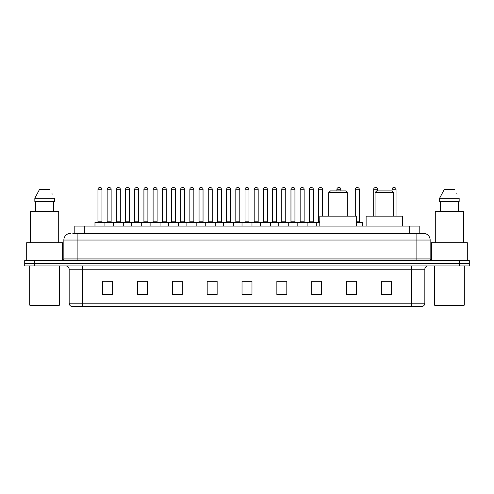 <?xml version="1.0" encoding="UTF-8"?>
<svg xmlns="http://www.w3.org/2000/svg" width="494" height="494" viewBox="0 0 494 494"><rect width="100%" height="100%" fill="white"/><g stroke="black" fill="none" stroke-linecap="round" stroke-linejoin="round"><path stroke-width="0.74" d="M74.804 233.396L74.804 226.098L419.196 226.098L419.196 233.396M72.964 233.396L421.191 233.396M72.809 233.396L77.126 233.396L77.126 240.035L63.85 240.035L63.85 258.942A1.661 1.661 0 0 1 62.195 260.604M70.488 233.396A6.638 6.638 0 0 0 63.85 240.035M430.151 240.035L416.874 240.035L416.874 233.396L423.512 233.396A6.638 6.638 0 0 1 430.151 240.035L430.151 258.942L431.805 260.604M34.654 260.604L24.7 260.604L24.7 263.259L34.654 263.259L24.7 263.259L24.7 265.914L34.654 265.914L34.654 263.259L459.346 263.259L34.654 263.259L34.654 260.604L459.346 260.604L459.346 263.259L469.3 263.259L459.346 263.259L459.346 265.914L34.654 265.914M469.3 260.604L469.3 263.259L469.3 260.604L459.346 260.604M422.284 306.391L411.57 306.391L411.57 303.205L424.84 303.205L424.84 269.23A3.316 3.316 0 0 1 428.156 265.914M422.185 306.391L71.55 306.391A3.316 3.316 0 0 1 69.16 303.205L69.16 269.23C68.962 267.217 67.857 266.112 65.844 265.914M391.328 294.48L391.328 281.209L381.374 281.209L381.374 294.48L391.328 294.48M356.489 294.48L356.489 281.209L346.535 281.209L346.535 294.48L356.489 294.48M321.656 294.48L321.656 281.209L311.702 281.209L311.702 294.48L321.656 294.48M286.816 294.48L286.816 281.209L276.862 281.209L276.862 294.48L286.816 294.48M112.626 294.48L112.626 281.209L102.672 281.209L102.672 294.48L112.626 294.48M147.465 294.48L147.465 281.209L137.511 281.209L137.511 294.48L147.465 294.48M182.298 294.48L182.298 281.209L172.344 281.209L172.344 294.48L182.298 294.48M217.138 294.48L217.138 281.209L207.184 281.209L207.184 294.48L217.138 294.48M251.977 294.48L251.977 281.209L242.023 281.209L242.023 294.48L251.977 294.48M469.3 265.914L469.3 263.259L469.3 265.914L459.346 265.914M318.037 281.277L313.82 281.277M354.797 281.277L349.987 281.277M216.94 281.277L212.729 281.277M207.752 281.277L217.138 281.277M180.18 281.277L175.963 281.277M143.414 281.277L139.203 281.277M106.655 281.277L111.632 281.277M276.862 281.277L286.248 281.277M281.271 281.277L277.06 281.277M244.511 281.277L249.489 281.277M182.298 281.277L172.344 281.277M147.465 281.277L137.511 281.277M321.656 281.277L311.702 281.277M356.489 281.277L346.535 281.277M391.328 281.277L381.374 281.277M58.872 305.724L30.338 305.724L29.677 305.064L59.539 305.064L58.872 305.724M29.677 265.914L29.677 305.064M59.539 265.914L59.539 305.064M62.522 260.573L62.522 242.684L26.688 242.684L26.688 260.604M58.706 242.684L58.706 211.5L30.505 211.5L30.505 242.684M53.655 201.546L53.655 211.5L53.655 201.546M34.833 198.224L39.427 189.597L34.833 198.224L34.833 201.546L54.383 201.546L54.383 198.224L34.833 198.224M52.284 194.13L52.024 193.629M35.562 201.546L35.562 211.5M49.789 189.597L39.427 189.597M328.751 192.586L347.331 192.586L345.676 190.925L330.412 190.925L328.751 192.586L328.751 216.144M347.331 192.586L347.331 216.144M356.291 226.098L356.291 216.144L319.797 216.144L319.797 226.098M375.07 192.586L393.65 192.586L391.995 190.925L376.731 190.925L375.07 192.586L375.07 216.144M393.65 192.586L393.65 216.144M402.61 226.098L402.61 216.144L366.116 216.144L366.116 226.098M463.662 305.724L435.128 305.724L434.461 305.064L464.323 305.064L463.662 305.724M434.461 265.914L434.461 305.064M464.323 265.914L464.323 305.064M467.312 260.604L467.312 242.684L431.478 242.684L431.478 260.573M463.496 242.684L463.496 211.5L435.294 211.5L435.294 242.684M439.617 198.224L444.211 189.597L439.617 198.224L439.617 201.546L459.167 201.546L459.167 198.224L439.617 198.224M457.067 194.13L456.808 193.629M440.345 201.546L440.345 211.5M458.438 211.5L458.438 201.546M454.573 189.597L444.211 189.597M319.797 222.448L94.972 222.448A0.333 0.333 0 0 1 95.305 222.115L104.598 222.115A0.333 0.333 0 0 1 104.926 222.448L104.926 226.098M99.621 187.609A1.661 1.661 0 0 0 97.96 189.27L97.96 221.781L101.943 221.781A0.333 0.333 0 0 0 102.27 222.115A0.333 0.333 0 0 1 101.943 221.781L101.943 189.27A1.661 1.661 0 0 0 100.282 187.609L99.621 187.609L100.282 187.609A1.661 1.661 0 0 1 101.943 189.27L97.96 189.27A1.661 1.661 0 0 1 99.621 187.609L100.282 187.609M97.96 221.781A0.333 0.333 0 0 1 97.627 222.115A0.333 0.333 0 0 0 97.96 221.781M104.598 222.115L95.305 222.115A0.333 0.333 0 0 0 94.972 222.448L94.972 226.098M113.354 226.098L113.354 222.448A0.333 0.333 0 0 1 113.688 222.115L122.975 222.115A0.333 0.333 0 0 1 123.309 222.448L123.309 226.098M117.998 187.609A1.661 1.661 0 0 0 116.343 189.27L116.343 221.781L120.32 221.781A0.333 0.333 0 0 0 120.653 222.115A0.333 0.333 0 0 1 120.32 221.781L120.32 189.27A1.661 1.661 0 0 0 118.665 187.609L117.998 187.609L118.665 187.609A1.661 1.661 0 0 1 120.32 189.27L116.343 189.27A1.661 1.661 0 0 1 117.998 187.609L118.665 187.609M116.343 221.781A0.333 0.333 0 0 1 116.01 222.115A0.333 0.333 0 0 0 116.343 221.781M131.737 226.098L131.737 222.448A0.333 0.333 0 0 1 132.065 222.115L141.358 222.115A0.333 0.333 0 0 1 141.692 222.448L141.692 226.098M136.381 187.609A1.661 1.661 0 0 0 134.72 189.27L134.72 221.781L138.703 221.781A0.333 0.333 0 0 0 139.036 222.115A0.333 0.333 0 0 1 138.703 221.781L138.703 189.27A1.661 1.661 0 0 0 137.042 187.609L136.381 187.609L137.042 187.609A1.661 1.661 0 0 1 138.703 189.27L134.72 189.27A1.661 1.661 0 0 1 136.381 187.609L137.042 187.609M134.72 221.781A0.333 0.333 0 0 1 134.393 222.115A0.333 0.333 0 0 0 134.72 221.781M150.114 226.098L150.114 222.448A0.333 0.333 0 0 1 150.448 222.115L159.741 222.115A0.333 0.333 0 0 1 160.068 222.448L160.068 226.098M155.425 187.609L154.764 187.609L155.425 187.609A1.661 1.661 0 0 1 157.086 189.27L153.103 189.27A1.661 1.661 0 0 1 154.764 187.609L155.425 187.609A1.661 1.661 0 0 1 157.086 189.27L157.086 221.781A0.333 0.333 0 0 0 157.419 222.115L152.77 222.115A0.333 0.333 0 0 0 153.103 221.781A0.333 0.333 0 0 1 152.77 222.115M154.764 187.609A1.661 1.661 0 0 0 153.103 189.27L153.103 221.781L157.086 221.781A0.333 0.333 0 0 0 157.419 222.115M168.497 226.098L168.497 222.448A0.333 0.333 0 0 1 168.831 222.115L178.118 222.115A0.333 0.333 0 0 1 178.451 222.448L178.451 226.098M173.808 187.609L173.141 187.609L173.808 187.609A1.661 1.661 0 0 1 175.469 189.27L171.486 189.27A1.661 1.661 0 0 1 173.141 187.609L173.808 187.609A1.661 1.661 0 0 1 175.469 189.27L175.469 221.781A0.333 0.333 0 0 0 175.796 222.115L171.152 222.115A0.333 0.333 0 0 0 171.486 221.781A0.333 0.333 0 0 1 171.152 222.115M173.141 187.609A1.661 1.661 0 0 0 171.486 189.27L171.486 221.781L175.469 221.781A0.333 0.333 0 0 0 175.796 222.115M186.88 226.098L186.88 222.448A0.333 0.333 0 0 1 187.214 222.115L196.501 222.115A0.333 0.333 0 0 1 196.834 222.448L196.834 226.098M192.191 187.609L191.524 187.609L192.191 187.609A1.661 1.661 0 0 1 193.846 189.27L189.863 189.27A1.661 1.661 0 0 1 191.524 187.609L192.191 187.609A1.661 1.661 0 0 1 193.846 189.27L193.846 221.781A0.333 0.333 0 0 0 194.179 222.115L189.535 222.115A0.333 0.333 0 0 0 189.863 221.781A0.333 0.333 0 0 1 189.535 222.115M191.524 187.609A1.661 1.661 0 0 0 189.863 189.27L189.863 221.781L193.846 221.781A0.333 0.333 0 0 0 194.179 222.115M205.263 226.098L205.263 222.448A0.333 0.333 0 0 1 205.59 222.115L214.884 222.115A0.333 0.333 0 0 1 215.217 222.448L215.217 226.098M210.568 187.609L209.907 187.609L210.568 187.609A1.661 1.661 0 0 1 212.229 189.27L208.246 189.27A1.661 1.661 0 0 1 209.907 187.609L210.568 187.609A1.661 1.661 0 0 1 212.229 189.27L212.229 221.781A0.333 0.333 0 0 0 212.562 222.115L207.912 222.115A0.333 0.333 0 0 0 208.246 221.781A0.333 0.333 0 0 1 207.912 222.115M209.907 187.609A1.661 1.661 0 0 0 208.246 189.27L208.246 221.781L212.229 221.781A0.333 0.333 0 0 0 212.562 222.115M223.64 226.098L223.64 222.448A0.333 0.333 0 0 1 223.973 222.115L233.267 222.115A0.333 0.333 0 0 1 233.594 222.448L233.594 226.098M228.95 187.609L228.29 187.609L228.95 187.609A1.661 1.661 0 0 1 230.612 189.27L226.629 189.27A1.661 1.661 0 0 1 228.29 187.609L228.95 187.609A1.661 1.661 0 0 1 230.612 189.27L230.612 221.781A0.333 0.333 0 0 0 230.939 222.115L226.295 222.115A0.333 0.333 0 0 0 226.629 221.781A0.333 0.333 0 0 1 226.295 222.115M228.29 187.609A1.661 1.661 0 0 0 226.629 189.27L226.629 221.781L230.612 221.781A0.333 0.333 0 0 0 230.939 222.115M242.023 226.098L242.023 222.448A0.333 0.333 0 0 1 242.356 222.115L251.644 222.115A0.333 0.333 0 0 1 251.977 222.448L251.977 226.098M247.333 187.609L246.667 187.609L247.333 187.609A1.661 1.661 0 0 1 248.988 189.27L245.012 189.27A1.661 1.661 0 0 1 246.667 187.609L247.333 187.609A1.661 1.661 0 0 1 248.988 189.27L248.988 221.781A0.333 0.333 0 0 0 249.322 222.115L244.678 222.115A0.333 0.333 0 0 0 245.012 221.781A0.333 0.333 0 0 1 244.678 222.115M246.667 187.609A1.661 1.661 0 0 0 245.012 189.27L245.012 221.781L248.988 221.781A0.333 0.333 0 0 0 249.322 222.115M260.406 226.098L260.406 222.448A0.333 0.333 0 0 1 260.733 222.115L270.027 222.115A0.333 0.333 0 0 1 270.36 222.448L270.36 226.098M265.05 187.609A1.661 1.661 0 0 0 263.388 189.27L263.388 221.781L267.371 221.781A0.333 0.333 0 0 0 267.705 222.115A0.333 0.333 0 0 1 267.371 221.781L267.371 189.27A1.661 1.661 0 0 0 265.71 187.609L265.05 187.609L265.71 187.609A1.661 1.661 0 0 1 267.371 189.27L263.388 189.27A1.661 1.661 0 0 1 265.05 187.609L265.71 187.609M263.388 221.781A0.333 0.333 0 0 1 263.061 222.115A0.333 0.333 0 0 0 263.388 221.781M278.783 226.098L278.783 222.448A0.333 0.333 0 0 1 279.116 222.115L288.41 222.115A0.333 0.333 0 0 1 288.737 222.448L288.737 226.098M283.433 187.609A1.661 1.661 0 0 0 281.771 189.27L281.771 221.781L285.754 221.781A0.333 0.333 0 0 0 286.088 222.115A0.333 0.333 0 0 1 285.754 221.781L285.754 189.27A1.661 1.661 0 0 0 284.093 187.609L283.433 187.609L284.093 187.609A1.661 1.661 0 0 1 285.754 189.27L281.771 189.27A1.661 1.661 0 0 1 283.433 187.609L284.093 187.609M281.771 221.781A0.333 0.333 0 0 1 281.438 222.115A0.333 0.333 0 0 0 281.771 221.781M297.166 226.098L297.166 222.448A0.333 0.333 0 0 1 297.499 222.115L306.786 222.115A0.333 0.333 0 0 1 307.12 222.448L307.12 226.098M301.809 187.609A1.661 1.661 0 0 0 300.154 189.27L300.154 221.781L304.137 221.781A0.333 0.333 0 0 0 304.465 222.115A0.333 0.333 0 0 1 304.137 221.781L304.137 189.27A1.661 1.661 0 0 0 302.476 187.609L301.809 187.609L302.476 187.609A1.661 1.661 0 0 1 304.137 189.27L300.154 189.27A1.661 1.661 0 0 1 301.809 187.609L302.476 187.609M300.154 221.781A0.333 0.333 0 0 1 299.821 222.115A0.333 0.333 0 0 0 300.154 221.781M113.787 222.115L104.493 222.115M107.149 189.27A1.661 1.661 0 0 1 108.81 187.609L109.47 187.609A1.661 1.661 0 0 1 111.131 189.27L107.149 189.27L107.149 221.781A0.333 0.333 0 0 1 106.821 222.115M111.131 189.27L111.131 221.781A0.333 0.333 0 0 0 111.465 222.115M132.17 222.115L122.876 222.115M125.532 189.27A1.661 1.661 0 0 1 127.193 187.609L127.853 187.609A1.661 1.661 0 0 1 129.514 189.27L125.532 189.27L125.532 221.781A0.333 0.333 0 0 1 125.198 222.115M129.514 189.27L129.514 221.781A0.333 0.333 0 0 0 129.842 222.115M150.547 222.115L141.259 222.115M143.915 189.27A1.661 1.661 0 0 1 145.569 187.609L146.236 187.609A1.661 1.661 0 0 1 147.891 189.27L143.915 189.27L143.915 221.781A0.333 0.333 0 0 1 143.581 222.115M147.891 189.27L147.891 221.781A0.333 0.333 0 0 0 148.225 222.115M168.929 222.115L159.642 222.115M162.291 189.27A1.661 1.661 0 0 1 163.952 187.609L164.619 187.609A1.661 1.661 0 0 1 166.274 189.27L162.291 189.27L162.291 221.781A0.333 0.333 0 0 1 161.964 222.115M166.274 189.27L166.274 221.781A0.333 0.333 0 0 0 166.608 222.115M187.312 222.115L178.019 222.115M180.674 189.27A1.661 1.661 0 0 1 182.335 187.609L182.996 187.609A1.661 1.661 0 0 1 184.657 189.27L180.674 189.27L180.674 221.781A0.333 0.333 0 0 1 180.341 222.115M184.657 189.27L184.657 221.781A0.333 0.333 0 0 0 184.991 222.115M205.689 222.115L196.402 222.115M199.057 189.27A1.661 1.661 0 0 1 200.712 187.609L201.379 187.609A1.661 1.661 0 0 1 203.04 189.27L199.057 189.27L199.057 221.781A0.333 0.333 0 0 1 198.724 222.115M203.04 189.27L203.04 221.781A0.333 0.333 0 0 0 203.367 222.115M224.072 222.115L214.785 222.115M217.44 189.27A1.661 1.661 0 0 1 219.095 187.609L219.762 187.609A1.661 1.661 0 0 1 221.417 189.27L217.44 189.27L217.44 221.781A0.333 0.333 0 0 1 217.107 222.115M221.417 189.27L221.417 221.781A0.333 0.333 0 0 0 221.75 222.115M242.455 222.115L233.162 222.115M235.817 189.27A1.661 1.661 0 0 1 237.478 187.609L238.139 187.609A1.661 1.661 0 0 1 239.8 189.27L235.817 189.27L235.817 221.781A0.333 0.333 0 0 1 235.49 222.115M239.8 189.27L239.8 221.781A0.333 0.333 0 0 0 240.133 222.115M260.838 222.115L251.545 222.115M254.2 189.27A1.661 1.661 0 0 1 255.861 187.609L256.522 187.609A1.661 1.661 0 0 1 258.183 189.27L254.2 189.27L254.2 221.781A0.333 0.333 0 0 1 253.867 222.115M258.183 189.27L258.183 221.781A0.333 0.333 0 0 0 258.51 222.115M279.215 222.115L269.928 222.115M272.583 189.27A1.661 1.661 0 0 1 274.238 187.609L274.905 187.609A1.661 1.661 0 0 1 276.56 189.27L272.583 189.27L272.583 221.781A0.333 0.333 0 0 1 272.25 222.115M276.56 189.27L276.56 221.781A0.333 0.333 0 0 0 276.893 222.115M297.598 222.115L288.311 222.115M290.96 189.27A1.661 1.661 0 0 1 292.621 187.609L293.288 187.609A1.661 1.661 0 0 1 294.943 189.27L290.96 189.27L290.96 221.781A0.333 0.333 0 0 1 290.633 222.115M294.943 189.27L294.943 221.781A0.333 0.333 0 0 0 295.276 222.115M316.308 226.098L316.308 222.448A0.333 0.333 0 0 0 315.981 222.115L306.688 222.115M309.343 189.27A1.661 1.661 0 0 1 311.004 187.609L311.665 187.609A1.661 1.661 0 0 1 313.326 189.27L309.343 189.27L309.343 221.781A0.333 0.333 0 0 1 309.009 222.115M313.326 189.27L313.326 221.781A0.333 0.333 0 0 0 313.659 222.115M113.688 222.115L122.975 222.115M132.065 222.115L141.358 222.115M260.733 222.115L270.027 222.115M279.116 222.115L288.41 222.115M297.499 222.115L306.786 222.115M315.882 222.115L319.797 222.115M318.531 189.27A1.661 1.661 0 0 1 320.192 187.609L320.859 187.609A1.661 1.661 0 0 1 322.514 189.27L318.531 189.27L318.531 221.781A0.333 0.333 0 0 1 318.204 222.115M322.514 189.27L322.514 216.144M340.897 190.925L340.897 189.27A1.661 1.661 0 0 0 339.236 187.609L338.575 187.609A1.661 1.661 0 0 0 336.914 189.27L336.914 190.925M362.263 226.098L362.263 222.448A0.333 0.333 0 0 0 361.935 222.115L356.291 222.115M359.28 189.27L355.297 189.27A1.661 1.661 0 0 1 356.958 187.609L357.619 187.609A1.661 1.661 0 0 1 359.28 189.27L359.28 221.781A0.333 0.333 0 0 0 359.607 222.115M355.297 189.27L355.297 216.144M377.657 190.925L377.657 189.27A1.661 1.661 0 0 0 376.002 187.609L375.335 187.609A1.661 1.661 0 0 0 373.68 189.27L373.68 216.144M396.04 216.144L396.04 189.27A1.661 1.661 0 0 0 394.379 187.609L393.718 187.609A1.661 1.661 0 0 0 392.057 189.27L392.057 190.993M84.758 233.396L84.758 226.098M409.242 233.396L409.242 226.098M77.126 260.604L77.126 258.942L430.151 258.942M63.85 258.942L77.126 258.942L77.126 240.035L416.874 240.035L416.874 260.604M411.57 265.914L411.57 269.23L69.16 269.23M424.84 269.23L411.57 269.23L411.57 303.205L82.43 303.205L82.43 306.391M69.16 303.205L82.43 303.205L82.43 265.914M251.977 294.016L242.023 294.016M217.138 294.016L207.184 294.016M182.298 294.016L172.344 294.016M147.465 294.016L137.511 294.016M112.626 294.016L102.672 294.016M286.816 294.016L276.862 294.016M321.656 294.016L311.702 294.016M356.489 294.016L346.535 294.016M391.328 294.016L381.374 294.016M107.149 221.781L111.131 221.781M125.532 221.781L129.514 221.781M143.915 221.781L147.891 221.781M162.291 221.781L166.274 221.781M180.674 221.781L184.657 221.781M199.057 221.781L203.04 221.781M217.44 221.781L221.417 221.781M235.817 221.781L239.8 221.781M254.2 221.781L258.183 221.781M272.583 221.781L276.56 221.781M290.96 221.781L294.943 221.781M309.343 221.781L313.326 221.781M318.531 221.781L319.797 221.781M340.897 189.27L336.914 189.27M362.263 222.448L356.291 222.448M356.291 221.781L359.28 221.781M377.657 189.27L373.68 189.27M396.04 189.27L392.057 189.27M422.45 306.391C423.951 305.86 424.747 304.798 424.84 303.205"/></g></svg>
